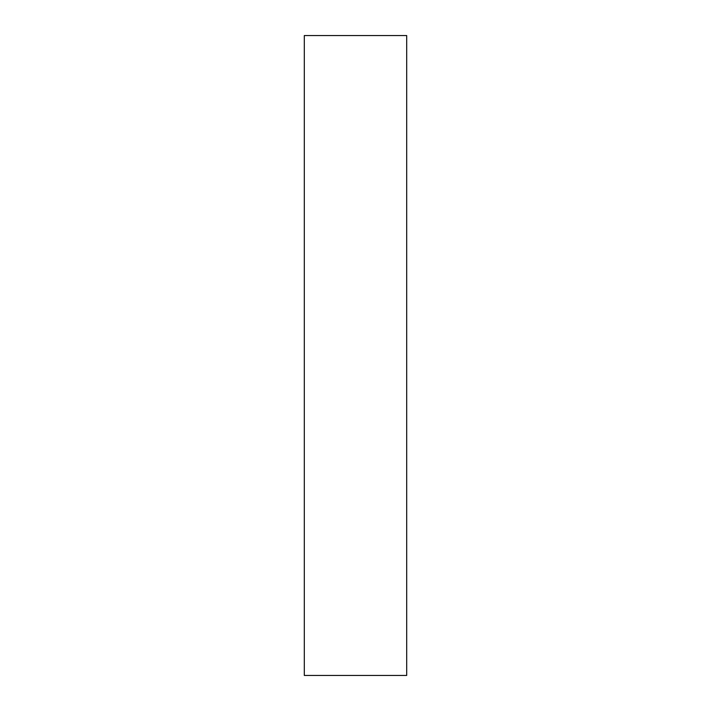 <?xml version="1.0" encoding="UTF-8"?>
<svg xmlns="http://www.w3.org/2000/svg" width="711" height="711" viewBox="0 0 711 711"><rect width="100%" height="100%" fill="white"/><g stroke="black" fill="none" stroke-linecap="round" stroke-linejoin="round"><path stroke-width="1.07" d="M406.692 35.55L304.308 35.55L304.308 675.45L406.692 675.45L406.692 35.55"/></g></svg>
